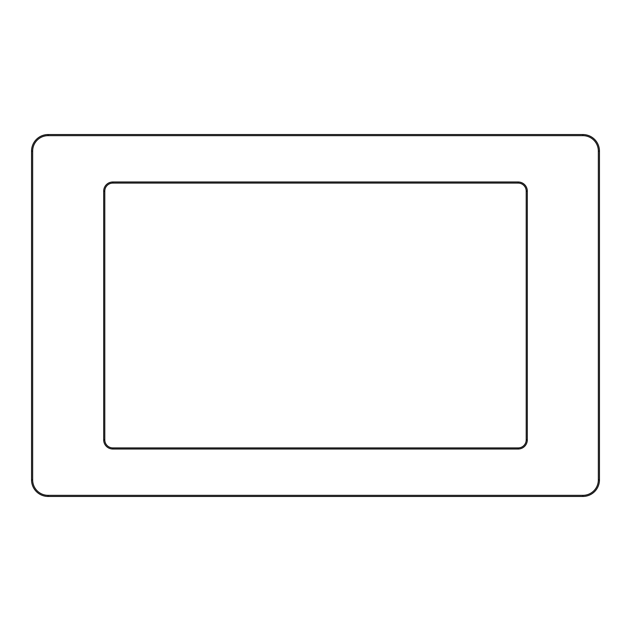 <?xml version="1.0" encoding="UTF-8"?>
<svg xmlns="http://www.w3.org/2000/svg" width="631" height="631" viewBox="0 0 631 631"><rect width="100%" height="100%" fill="white"/><g stroke="black" fill="none" stroke-linecap="round" stroke-linejoin="round"><path stroke-width="0.95" d="M103.689 191.138L103.689 439.862A9.157 9.157 0 0 0 112.846 449.012L518.154 449.012A9.157 9.157 0 0 0 527.311 439.862L527.311 191.138A9.157 9.157 0 0 0 518.154 181.988L112.846 181.988A9.157 9.157 0 0 0 103.689 191.138L104.793 191.138A8.053 8.053 0 0 1 112.846 183.085L518.154 183.085A8.053 8.053 0 0 1 526.207 191.138L526.207 439.862A8.053 8.053 0 0 1 518.154 447.915L112.846 447.915A8.053 8.053 0 0 1 104.793 439.862L104.793 191.138M598.346 151.101L598.346 479.899A15.444 15.444 0 0 1 582.902 495.343L48.098 495.343A15.444 15.444 0 0 1 32.654 479.899L32.654 151.101A15.444 15.444 0 0 1 48.098 135.657L582.902 135.657A15.444 15.444 0 0 1 598.346 151.101L599.45 151.101A16.548 16.548 0 0 0 582.902 134.553L48.098 134.553A16.548 16.548 0 0 0 31.55 151.101L31.55 479.899A16.548 16.548 0 0 0 48.098 496.447L582.902 496.447A16.548 16.548 0 0 0 599.45 479.899L599.45 151.101M103.689 439.862L104.793 439.862M112.846 183.085L112.846 181.988M518.154 183.085L518.154 181.988M526.207 191.138L527.311 191.138M526.207 439.862L527.311 439.862M518.154 447.915L518.154 449.012M112.846 447.915L112.846 449.012M598.346 479.899L599.45 479.899M582.902 134.553L582.902 135.657M48.098 134.553L48.098 135.657M31.55 151.101L32.654 151.101M31.55 479.899L32.654 479.899M48.098 496.447L48.098 495.343M582.902 496.447L582.902 495.343"/></g></svg>
